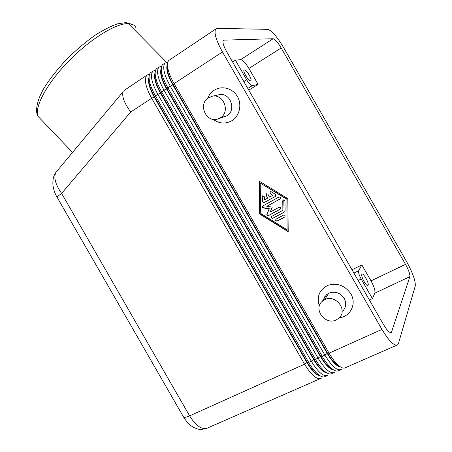 <?xml version="1.0" encoding="UTF-8"?>
<svg xmlns="http://www.w3.org/2000/svg" width="452" height="452" viewBox="0 0 452 452"><rect width="100%" height="100%" fill="white"/><g stroke="black" fill="none" stroke-linecap="round" stroke-linejoin="round"><path stroke-width="0.68" d="M333.757 372.781L331.949 373.572C330.226 374.601 327.881 373.906 324.915 371.493C321.734 368.804 318.57 364.747 315.417 359.323L161.59 91.801C157.844 85.162 155.714 79.433 155.217 74.608C154.98 71.727 155.46 69.738 156.652 68.631L159.002 67.054C156.059 70.862 157.725 78.586 164.008 90.219L318.055 358.137C325.011 369.482 330.565 374.211 334.712 372.329M123.215 91.609C121.582 96.01 124.085 102.807 130.724 112L151.669 98.293L304.569 364.193C311.49 375.448 317.106 380.098 321.423 378.143M55.568 173.054C53.703 178.246 55.726 185.037 61.625 193.411L130.724 112M167.138 68.512C167.59 72.964 169.59 78.337 173.15 84.637L174.082 83.626L222.469 51.963C216.033 40.234 213.796 32.595 215.757 29.058L217.468 28.34L267.742 29.352C271.742 30.572 277.07 36.714 283.726 47.788L406.551 261.527C412.806 272.918 415.704 281.087 415.252 286.043L398.5 343.3L397.607 344.814C394.291 346.339 389.076 341.209 381.951 329.423L329.067 353.187L174.082 83.626C170.184 76.727 167.986 70.851 167.494 65.998C167.285 63.336 167.726 61.495 168.811 60.478L215.886 28.917M396.85 345.187L345.401 367.691C343.819 368.646 341.639 368.001 338.853 365.753C335.621 363.041 332.361 358.854 329.067 353.187L327.576 353.221C330.582 358.396 333.565 362.221 336.525 364.702M340.655 367.047C336.83 366.555 332.344 362.001 327.191 353.391L172.805 84.869C168.048 76.275 166.116 69.8 167.008 65.433M167.811 62.116L164.912 63.15C162.285 67.066 164.065 74.733 170.246 86.14L324.875 355.074C331.847 366.465 337.367 371.239 341.429 369.391M155.635 70.179L152.799 71.269C150.019 75.275 151.691 82.942 157.816 94.27L311.287 361.176C318.084 372.278 323.615 377.008 327.875 375.358L325.293 376.482C323.502 377.539 321.073 376.821 318.022 374.324C314.869 371.646 311.75 367.657 308.665 362.351L155.42 95.841C151.742 89.332 149.652 83.682 149.143 78.874C148.889 75.885 149.392 73.812 150.64 72.665L152.974 71.1M340.492 369.838L338.65 370.646C337 371.634 334.734 370.962 331.858 368.634C328.655 365.934 325.44 361.809 322.214 356.266L167.811 87.728C163.991 80.959 161.827 75.156 161.33 70.314C161.11 67.546 161.573 65.63 162.709 64.574L165.076 62.986M160.991 72.795C161.449 77.23 163.421 82.541 166.912 88.722L320.756 356.289C323.7 361.351 326.638 365.12 329.576 367.589M161.697 66.161L159.002 67.054M333.779 370.007C329.903 369.442 325.44 364.922 320.378 356.458L166.562 88.948C161.861 80.45 159.963 73.998 160.867 69.591M154.895 77.049C155.352 81.473 157.29 86.711 160.714 92.773L313.987 359.334C316.863 364.284 319.762 367.99 322.677 370.454M326.949 372.945C323.033 372.307 318.587 367.826 313.609 359.498L160.37 92.999C155.72 84.586 153.849 78.162 154.77 73.721M148.838 81.281C149.301 85.682 151.211 90.858 154.567 96.796L307.264 362.351C310.083 367.199 312.931 370.843 315.824 373.296M148.974 74.247L146.985 75.111C143.889 79.01 145.454 86.739 151.669 98.293L154.228 97.016C149.623 88.694 147.787 82.298 148.719 77.823M320.163 375.861C316.208 375.154 311.784 370.708 306.897 362.521L154.228 97.016L155.42 95.841L160.37 92.999L164.008 90.219L166.912 88.722L167.811 87.728L173.15 84.637L327.576 353.221L324.875 355.074L322.214 356.266L320.378 356.458L318.055 358.137L315.417 359.323L313.609 359.498L311.287 361.176L308.665 362.351L307.264 362.351L304.569 364.193L189.614 415.857C186.552 417.202 184.569 417.654 183.659 417.213L183.326 416.637M247.792 88.445L252.278 85.648C250.854 85.541 248.99 83.592 246.673 79.812L243.854 81.586M358.159 280.46L361.171 279.008C359.052 275.076 358.216 272.324 358.662 270.742L353.91 273.059M207.366 428.101C201.79 429.948 195.869 425.863 189.614 415.857L61.625 193.411L57.008 196.829M206.767 428.343C198.88 430.468 197.547 428.773 194.659 427.897C190.671 426.095 187.004 422.535 183.659 417.213L57.065 197.196M264.143 202.592L275.782 196.162L264.143 202.592M262.731 195.733L262.409 196.513L262.505 201.581L264.132 202.603L263.895 202.778L262.267 201.756L262.171 196.682L262.731 195.727L264.347 196.756L264.403 199.937L267.657 198.129L265.979 195.207L266.386 193.693L267.85 194.168L269.528 197.095L272.81 195.281L270.047 193.586L270.053 191.654L271.115 191.704L275.534 194.416L275.562 196.332M270.042 191.659L270.279 193.422L272.81 195.281M266.375 193.699L266.211 195.038L267.657 198.129M276.019 219.158C275.607 220.44 276.076 221.011 277.426 220.87L284.958 216.813M283.54 215.101C285.105 215.079 285.489 215.723 284.703 217.033L277.206 221.062C275.647 221.079 275.268 220.44 276.053 219.135L283.54 215.101M287.088 229.785L286.93 199.055L260.188 182.987L260.753 213.44L287.088 229.785L286.93 199.055M286.715 199.23L260.188 182.987M287.817 198.631L288.212 231.74L259.685 214.022L259.064 181.037L287.817 198.631M259.312 181.184L259.928 213.836L288.207 231.396M271.686 216.401C271.251 217.689 271.714 218.259 273.076 218.124L284.845 211.756M285.099 211.05L284.557 211.988L272.85 218.316C271.29 218.333 270.912 217.689 271.708 216.389L282.89 210.327L282.76 200.75L283.297 199.812L284.969 200.835L285.099 211.05M283.263 199.835L282.89 210.327M278.873 197.083C280.455 197.083 280.828 197.739 279.991 199.049L266.799 206.298L272.228 207.157L270.155 212.129L279.048 207.282C280.619 207.265 281.003 207.914 280.189 209.225L268.465 215.598C267.313 215.819 266.793 215.338 266.9 214.158L269.104 208.869L263.335 207.948C262.245 207.423 262.092 206.739 262.883 205.897L278.861 197.089M266.799 206.298L280.234 198.863M262.883 205.892L262.618 206.841L263.239 207.66L269.335 208.688L267.132 213.965C267.025 215.146 267.544 215.627 268.691 215.412L280.443 209.022M222.469 51.963L381.951 329.423M207.643 98.35C209.022 94.886 211.225 92.168 214.265 90.197C221.813 85.304 232.735 88.225 237.419 96.508C242.221 104.723 239.526 116.119 231.819 120.729C225.424 124.193 219.226 123.729 213.225 119.339M319.349 306.038C316.496 296.659 319.327 289.766 327.841 285.348C337.26 282.607 344.921 285.421 350.82 293.789C356.894 303.665 350.503 316.705 339.311 317.767M352.012 269.759L361.854 264.945L358.662 270.742M369.408 300.021L372.431 298.608L374.838 293.145C375.369 290.647 374.092 286.557 371.007 280.873L361.854 264.945M281.167 47.963L405.523 264.363C408.687 270.143 410.133 274.245 409.862 276.658L391.404 332.514C389.703 333.135 387.115 330.553 383.635 324.773L226.661 51.681C223.378 45.692 222.288 41.85 223.378 40.155L273.144 38.748C275.11 39.279 277.788 42.352 281.167 47.963L248.911 68.438C245.572 62.947 242.809 60.02 240.633 59.647L235.396 60.195L246.673 79.812M252.278 85.648L258.069 84.383L248.911 68.438M258.069 84.383L248.781 90.163M160.985 70.625L161.358 70.58M235.396 60.195L232.594 62.003M324.926 372.007L325.101 371.646M244.357 69.936C246.329 69.359 252.487 79.631 250.803 80.682L250.589 80.784C248.69 81.496 242.413 71.088 244.114 70.049L244.357 69.936M368.103 285.24L367.922 285.461C366.448 286.89 360.6 276.189 361.877 274.398L362.041 274.206C363.515 272.799 369.301 283.325 368.103 285.24L367.51 285.523M361.171 279.008L372.431 298.608M167.116 66.625L167.556 66.58M336.305 319.886L339.13 317.948C348.187 310.021 335.384 293.862 324.7 299.699L322.389 301.213C312.727 308.835 325.248 325.677 336.305 319.886M343.136 310.66C346.164 306.998 346.531 302.908 344.221 298.382C340.158 292.664 334.983 290.947 328.7 293.224L326.621 294.557L323.457 299.467M220.186 117.904L217.892 118.955C206.135 123.345 197.603 103.943 208.564 97.694L212.067 96.287C223.661 93.315 230.706 112.158 220.186 117.904L226.734 115.853L218.028 118.91M154.9 74.597L155.211 74.557M218.83 94.762C230.175 91.852 237.04 110.237 226.734 115.853M324.824 296.523L325.491 296.201M323.852 298.314L324.31 298.094M37.895 115.774C34.533 106.519 47.234 83.004 68.907 60.89C90.536 38.748 116.311 23.041 128.345 23.617L125.814 22.606L117.661 23.826C111.667 25.758 104.18 29.527 95.208 35.137C85.355 42.16 75.693 50.358 66.229 59.726C57.093 69.777 50.115 78.569 45.296 86.112C35.861 100.96 35.188 112.881 38.188 116.537L72.535 152.426M405.523 264.363L371.007 280.873M135.781 27.431C134.447 25.029 131.973 23.758 128.345 23.617L166.556 62.246M224.096 39.872L223.13 40.511M273.144 38.748L240.633 59.647M409.862 276.658L374.838 293.145M391.884 331.785L390.195 332.542M328.7 293.224L324.7 299.699M123.204 91.598L55.856 172.449M337.294 365.301L339.689 366.402M167.251 69.512L167.619 67.082M330.35 368.194L332.7 369.29M161.11 73.812L161.46 71.422M323.451 371.064L325.762 372.154M155.013 78.083L155.347 75.738M316.598 373.906L318.863 374.996M148.962 82.332L149.279 80.021M146.985 75.111L124.029 90.507M323.931 298.128L324.44 297.885M321.253 378.251L207.722 427.914M56.941 196.953C55.155 194.145 53.844 190.45 53.014 185.874C52.466 180.241 53.421 175.766 55.878 172.444M322.338 301.258L326.389 294.755M211.999 96.299L218.446 94.847M126.402 22.628L133.103 24.764"/></g></svg>

